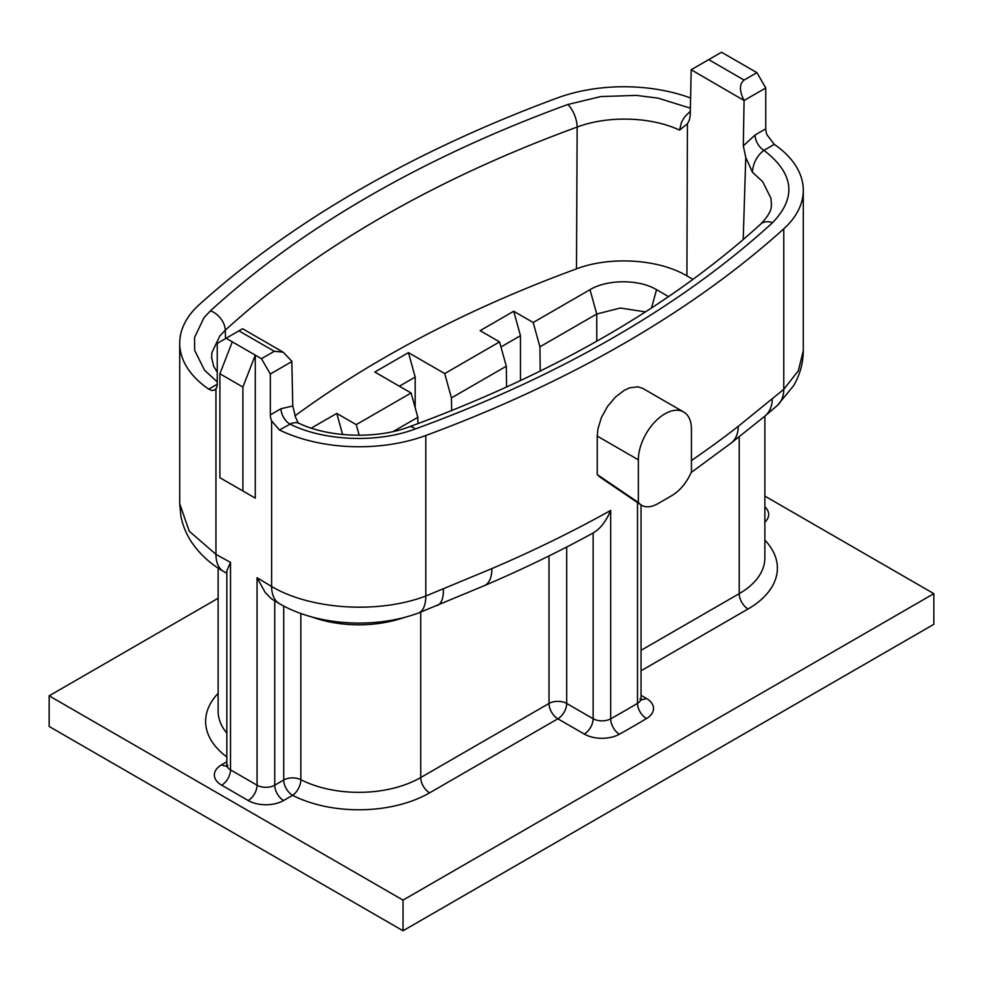 <?xml version="1.0" encoding="UTF-8"?>
<svg xmlns="http://www.w3.org/2000/svg" width="983" height="983" viewBox="0 0 983 983"><rect width="100%" height="100%" fill="white"/><g stroke="black" fill="none" stroke-linecap="round" stroke-linejoin="round"><path stroke-width="1.47" d="M298.906 423.243L295.994 422.543L291.681 423.243L279.504 430.013A123.735 71.44 0 0 0 425.811 435.494A1180.337 681.465 0 0 0 783.77 228.83A123.735 71.44 0 0 0 803.283 190.321A123.735 71.44 0 0 0 774.272 144.354L763.914 150.338C756.996 155.707 753.15 162.981 752.4 172.185L745.765 157.452L743.308 145.877L755.067 135.015L765.757 128.847A12.509 7.225 -120 0 0 767.047 134.892L774.272 144.354M690.521 97.993A123.735 71.44 0 0 0 557.189 98.017A1180.337 681.465 0 0 0 199.23 304.681A123.735 71.44 0 0 0 179.717 343.19A123.735 71.44 0 0 0 208.728 389.157L217.243 384.23A12.509 7.225 60 0 1 215.953 388.801L214.036 390.251L211.554 390.411L208.728 389.157M311.316 428.109L336.776 413.413L342.612 434.523M359.188 435.285L356.239 424.644L336.776 413.413M356.239 424.644L411.091 392.979L417.836 417.308L393.261 431.488M451.627 410.599L451.455 397.894L444.709 373.565L408.436 352.627L374.818 372.041L411.091 392.979M444.709 373.565L499.561 341.9L506.306 366.229L451.455 397.894M540.245 371.07L539.925 346.815L533.179 322.498L513.716 311.255L480.097 330.669L499.561 341.9M533.179 322.498L589.997 289.69C607.347 279.16 639.22 279.16 656.558 289.69L668.563 296.62M692.954 279.381L686.908 275.891C658.794 259.07 610.246 255.985 576.48 268.863A1126.444 650.341 0 0 0 294.974 415.858M417.922 423.636L417.836 417.308M408.436 352.627L415.182 377.067L415.182 407.736M415.182 377.067L399.368 386.208M506.589 387.056L506.306 366.229M513.716 311.255L520.462 335.695L520.462 380.618M520.462 335.695L500.961 346.962M645.462 311.894L620.285 308.023L596.742 314.019L539.925 346.815M589.997 289.69L596.742 314.019L596.779 341.199M651.483 308.011L656.558 289.69M576.48 268.863L577.156 127.065A1129.848 652.319 0 0 0 225.267 330.227L225.537 338.582M292 361.498L270.325 374.019L261.478 358.697L274.306 351.287L238.918 330.853L242.58 328.74L283.153 352.16L291.816 361.203L292.774 405.991L295.576 417.357L298.242 422.862M691.184 69.744L721.522 52.234L756.91 72.656L765.757 87.978L744.082 100.499L691.184 69.744L690.226 115.232L689.427 119.975L687.424 123.772L679.548 130.112C651.029 116.67 607.838 115.404 577.156 127.065A17.522 7.643 70 0 0 567.805 104.505L600.687 96.58L636.32 95.388L658.143 98.153L690.349 108.167M744.082 100.499L743.308 145.877M764.872 496.096L933.85 593.658L933.85 624.303L403.03 930.766L49.15 726.462L49.15 695.817L218.128 598.254M933.85 593.658L403.03 900.121L403.03 930.766M403.03 900.121L49.15 695.817M226.852 573.347L223.583 571.467C210.399 563.886 199.782 554.179 191.734 542.358C186.377 534.347 182.777 525.635 180.909 516.247L179.717 503.714L189.178 531.127L215.953 554.363L230.513 562.387L226.852 570.767L226.852 764.774A12.509 7.225 0 0 0 230.513 769.873L257.054 785.196L257.054 577.709L271.615 586.495C310.825 609.804 378.639 614.019 425.811 596.017L491.905 568.567A1180.337 681.465 0 0 0 610.689 510.423C606.019 521.445 600.171 528.965 593.13 532.983M593.793 532.639C559.094 551.635 522.6 569.304 484.324 585.671L418.5 612.999C375.002 629.12 317.718 625.827 279.541 603.771L271.161 598.61L265.115 592.319L257.054 577.709M642.771 388.383L637.942 386.81L629.759 387.818L624.205 390.362L615.37 397.132L607.469 406.544L601.399 417.578L597.91 428.993L597.246 436.096L597.246 474.592L599.876 477.038M691.442 460.499A1180.337 681.465 0 0 0 738.233 426.352L783.77 389.342L798.307 370.837L803.283 350.808M279.504 430.013L271.615 420.933A12.509 7.225 60 0 1 270.325 414.875L281.015 408.707L292.774 405.991M270.325 374.019L270.325 414.875M238.918 330.853L226.09 338.263L261.478 358.697M242.899 387.044L219.897 373.761L219.897 477.713L242.899 490.984L242.899 387.044L255.285 355.121L255.285 498.135L232.283 484.852M226.09 338.263L217.243 343.374L217.243 384.23M765.757 87.978L765.757 128.847M217.243 381.871L204.562 370.222L194.683 350.415L194.548 337.513L204.009 317.632L210.46 310.812A17.522 12.091 47.6 0 1 225.267 330.227L219.873 335.891L211.972 352.455L211.554 358.205M771.458 204.378L770.905 198.161L762.661 181.634L752.4 172.185M219.897 373.761L232.283 341.838M242.899 490.984L255.285 498.135M283.153 352.16L274.306 351.287M708.694 59.631L744.082 80.065C739.314 83.997 739.253 90.706 743.91 100.192M744.082 80.065L756.91 72.656M484.373 585.647A37.538 18.235 -113.1 0 0 491.905 568.567M738.233 426.352A37.538 24.636 52.1 0 1 731.143 443.063L691.147 472.54M679.548 130.112L681.538 122.125L684.561 117.038L690.287 111.263M760.781 224.013A17.522 12.091 47.6 0 1 772.54 222.699C796.857 197.497 793.981 173.377 763.914 150.338A12.509 7.225 60 0 1 755.067 135.015M281.015 408.707A12.509 7.225 -120 0 0 289.862 424.029C323.997 441.183 377.46 443.259 415.195 429.006A1147.358 662.419 180 0 0 772.54 222.699M671.979 495.53L657.824 503.701C651.164 507.412 645.524 507.806 640.916 504.893L638.36 502.485L638.36 459.835A37.538 21.675 -60 0 1 654.739 422.051A37.538 21.675 -60 0 1 683.664 412A37.538 21.675 -60 0 1 691.442 429.178L691.442 471.84C686.785 482.53 680.297 490.431 671.979 495.53M597.246 474.592L638.36 502.485M210.46 310.812A1147.358 662.419 180 0 1 567.805 104.505M687.424 123.772L686.908 275.891M743.209 239.594L745.765 157.452M218.128 568.076L218.128 711.139A87.585 50.563 0 0 0 226.852 733.134M739.216 436.722L739.216 593.658A87.585 50.563 0 0 0 764.872 557.902L764.872 416.153M641.039 650.341L739.216 593.658A12.509 7.225 -120 0 0 748.063 608.981L641.039 670.775M420.724 612.176L420.724 777.541L549.005 703.472L549.005 555.936M566.699 547.015L566.699 703.472L593.13 718.733L593.13 533.486M641.039 695.313L646.212 698.311A25.017 14.45 180 0 1 646.495 718.573A1192.846 688.69 180 0 1 619.388 734.227A25.017 14.45 180 0 1 584.283 734.055L557.852 718.794A12.509 7.225 -120 0 1 549.005 703.472A12.509 7.225 180 0 1 566.699 703.472A12.509 7.225 -60 0 1 557.852 718.794L429.571 792.863A100.094 57.788 180 0 1 292.578 795.333L283.596 800.518A25.017 14.45 180 0 1 248.208 800.518L221.667 785.196A25.017 14.45 180 0 1 221.667 764.774L226.852 761.776M300.859 613.478L300.859 779.703A87.585 50.563 0 0 0 420.724 777.541A12.509 7.225 -120 0 0 429.571 792.863M404.492 617.385A87.585 50.563 180 0 1 311.844 616.931M274.748 600.982L274.748 785.196L283.731 780.01A12.509 7.225 180 0 1 300.859 779.703A12.509 6.758 -63 0 1 292.578 795.333A12.509 7.225 -120 0 1 283.731 780.01L283.731 606.056M764.872 540.146A100.094 57.788 180 0 1 748.063 608.981M226.852 756.935A100.094 57.788 180 0 1 218.128 693.371M764.872 506.835A25.017 14.45 180 0 1 764.872 522.133M230.513 562.387L230.513 769.873A12.509 7.225 -60 0 1 221.667 785.196M248.208 800.518A12.509 7.225 -60 0 0 257.054 785.196A12.509 7.225 0 0 0 274.748 785.196A12.509 7.225 -120 0 0 283.596 800.518M425.811 435.494L425.811 596.017A37.538 16.576 -110.1 0 1 418.611 612.962M610.689 510.423L610.689 718.819A1180.337 681.465 0 0 0 637.512 703.337L637.512 502.571M803.283 350.747C803.172 363.268 799.916 374.941 793.539 385.791L777.356 405.475A37.538 25.755 -132.2 0 0 783.77 389.342L783.77 228.83M215.953 388.801L215.953 554.363A37.538 21.552 -59.7 0 0 223.497 571.418M279.455 603.722A37.538 21.786 -60.3 0 1 271.615 586.495L271.615 420.933M584.283 734.055A12.509 7.225 -60 0 0 593.13 718.733A12.509 7.225 0 0 0 610.689 718.819A12.509 7.102 -119.2 0 0 619.388 734.227M646.495 718.573A12.509 7.336 -120.8 0 1 637.512 703.337A12.509 7.225 0 0 0 641.039 698.311L641.481 700.068L639.958 698.925M226.704 765.855A12.509 7.225 60 0 1 221.667 764.774M641.186 699.392A12.509 7.225 120 0 0 646.212 698.311M437.288 605.54A37.538 16.097 -112.9 0 0 443.358 589.05M772.319 399.135A37.538 26.357 51 0 1 764.676 416.313L731.143 443.063M298.635 423.12C327.953 437.546 376.514 439.389 409.198 426.855A17.522 7.643 70 0 1 415.195 429.006M638.36 459.835L597.246 436.096M803.283 190.321L803.283 350.894M179.717 343.19L179.717 503.775M641.039 504.967L641.039 698.311M226.852 764.774L226.409 766.531L227.921 765.388M777.356 405.475L764.676 416.313M217.243 372.201L213.704 366.34L211.763 358.267M409.198 426.855C552.987 374.031 670.16 306.438 760.719 224.075C768.497 215.904 771.999 209.477 771.237 204.808M298.93 423.329L298.144 422.764M640.805 504.807L599.753 476.964M683.664 412L642.55 388.26"/></g></svg>
